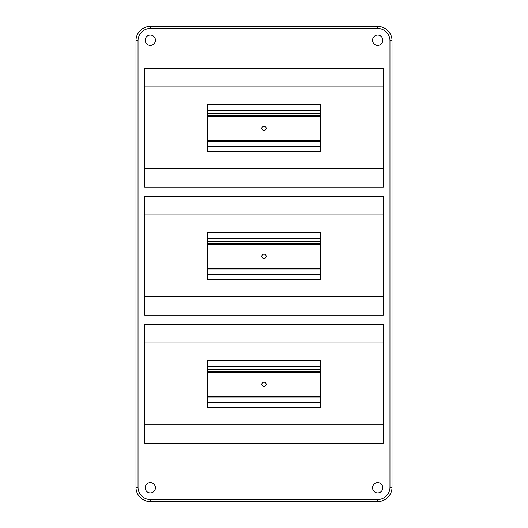 <?xml version="1.0" encoding="UTF-8"?>
<svg xmlns="http://www.w3.org/2000/svg" width="528" height="528" viewBox="0 0 528 528"><rect width="100%" height="100%" fill="white"/><g stroke="black" fill="none" stroke-linecap="round" stroke-linejoin="round"><path stroke-width="0.79" d="M138.032 40.735L135.98 40.735A14.335 14.335 0 0 1 150.322 26.4L377.678 26.4A14.335 14.335 0 0 1 392.02 40.735L392.02 487.265A14.335 14.335 0 0 1 377.678 501.6L150.322 501.6A14.335 14.335 0 0 1 135.98 487.265L135.98 40.735A14.335 14.335 0 0 1 150.322 26.4L150.322 28.446L377.678 28.446A12.289 12.289 0 0 1 389.968 40.735L389.968 487.265A12.289 12.289 0 0 1 377.678 499.554L150.322 499.554A12.289 12.289 0 0 1 138.032 487.265L138.032 40.735A12.289 12.289 0 0 1 150.322 28.446M144.685 443.144L383.315 443.144L383.315 324.502L144.685 324.502L144.685 443.144M144.685 196.489L383.315 196.489L383.315 315.124L144.685 315.124L144.685 196.489M372.557 40.227A5.122 5.122 0 0 0 377.678 45.349A5.122 5.122 0 0 0 382.8 40.227A5.122 5.122 0 0 0 377.678 35.105A5.122 5.122 0 0 0 372.557 40.227M145.2 40.227A5.122 5.122 0 0 0 150.322 45.349A5.122 5.122 0 0 0 155.443 40.227A5.122 5.122 0 0 0 150.322 35.105A5.122 5.122 0 0 0 145.2 40.227M145.2 487.773A5.122 5.122 0 0 0 150.322 492.895A5.122 5.122 0 0 0 155.443 487.773A5.122 5.122 0 0 0 150.322 482.651A5.122 5.122 0 0 0 145.2 487.773M372.557 487.773A5.122 5.122 0 0 0 377.678 492.895A5.122 5.122 0 0 0 382.8 487.773A5.122 5.122 0 0 0 377.678 482.651A5.122 5.122 0 0 0 372.557 487.773M144.685 68.468L383.315 68.468L383.315 187.11L144.685 187.11L144.685 68.468M144.685 86.902L383.315 86.902M144.685 168.676L383.315 168.676M320.324 151.345L320.324 104.234L207.676 104.234L207.676 151.345L320.324 151.345M320.324 407.378L320.324 360.268L207.676 360.268L207.676 407.378L320.324 407.378M144.685 424.71L383.315 424.71M144.685 342.936L383.315 342.936M320.324 279.365L320.324 232.254L207.676 232.254L207.676 279.365L320.324 279.365M144.685 296.69L383.315 296.69M144.685 214.922L383.315 214.922M320.324 397.135L207.676 397.135M266.152 384.338A2.152 2.152 0 0 0 264 382.186A2.152 2.152 0 0 0 261.848 384.338A2.152 2.152 0 0 0 264 386.489A2.152 2.152 0 0 0 266.152 384.338M320.324 371.534L207.676 371.534M207.676 366.412L320.324 366.412M207.676 402.257L320.324 402.257M320.324 269.122L207.676 269.122M266.152 256.318A2.152 2.152 0 0 0 264 254.166A2.152 2.152 0 0 0 261.848 256.318A2.152 2.152 0 0 0 264 258.469A2.152 2.152 0 0 0 266.152 256.318M320.324 243.52L207.676 243.52M207.676 238.399L320.324 238.399M207.676 274.243L320.324 274.243M320.324 141.101L207.676 141.101M266.152 128.304A2.152 2.152 0 0 0 264 126.152A2.152 2.152 0 0 0 261.848 128.304A2.152 2.152 0 0 0 264 130.456A2.152 2.152 0 0 0 266.152 128.304M320.324 115.5L207.676 115.5M207.676 110.378L320.324 110.378M207.676 146.223L320.324 146.223M377.678 26.4L377.678 28.446M392.02 40.735L389.968 40.735M392.02 487.265L389.968 487.265M377.678 501.6L377.678 499.554M150.322 501.6L150.322 499.554M135.98 487.265L138.032 487.265M320.324 398.983L207.676 398.983M207.676 396.317L320.324 396.317M207.676 372.352L320.324 372.352M320.324 369.692L207.676 369.692M320.324 270.963L207.676 270.963M207.676 268.303L320.324 268.303M207.676 244.339L320.324 244.339M320.324 241.672L207.676 241.672M320.324 142.949L207.676 142.949M207.676 140.283L320.324 140.283M207.676 116.318L320.324 116.318M320.324 113.659L207.676 113.659"/></g></svg>
